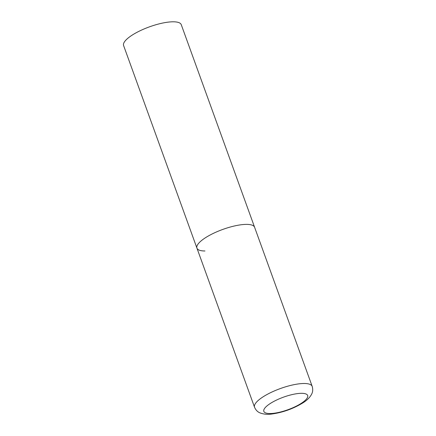 <?xml version="1.0" encoding="UTF-8"?>
<svg xmlns="http://www.w3.org/2000/svg" width="436" height="436" viewBox="0 0 436 436"><rect width="100%" height="100%" fill="white"/><g stroke="black" fill="none" stroke-linecap="round" stroke-linejoin="round"><path stroke-width="0.65" d="M205.601 237.642A30.662 8.775 160.1 0 0 196.93 248.117A30.662 8.775 -19.9 0 1 213.515 233.298A30.662 8.775 -19.9 0 1 246.585 224.382A30.662 8.775 -19.9 0 1 254.586 227.243A30.662 8.775 160.1 0 0 235.68 225.701A30.662 8.775 160.1 0 0 205.601 237.642M204.931 250.983A30.662 8.775 -19.9 0 1 196.93 248.117L123.595 45.54A30.662 8.775 -19.9 0 1 140.185 30.716A30.662 8.775 -19.9 0 1 173.256 21.8A30.662 8.775 -19.9 0 1 181.256 24.667L312.187 386.361A30.662 8.775 160.1 0 0 293.275 384.819A30.662 8.775 160.1 0 0 263.202 396.76A30.662 8.775 160.1 0 0 254.531 407.235C256.439 411.557 259.267 412.538 259.812 412.821C263.518 414.265 267.502 414.669 271.77 414.02C282.724 412.505 293.008 408.843 302.639 403.033C306.89 400.45 309.898 397.474 311.675 394.095C311.914 393.534 313.495 390.95 312.187 386.361M270.44 403.398A23.304 6.665 160.1 0 0 269.928 413.541A23.304 6.665 160.1 0 0 301.074 403.458A23.304 6.665 160.1 0 0 301.587 393.321A23.304 6.665 160.1 0 0 270.44 403.398M196.93 248.117L254.531 407.235"/></g></svg>
